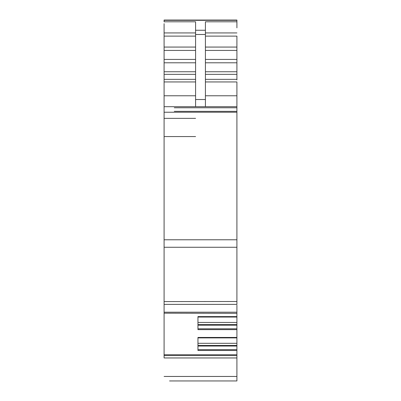 <?xml version="1.0" encoding="UTF-8"?>
<svg xmlns="http://www.w3.org/2000/svg" width="401" height="401" viewBox="0 0 401 401"><rect width="100%" height="100%" fill="white"/><g stroke="black" fill="none" stroke-linecap="round" stroke-linejoin="round"><path stroke-width="0.6" d="M169.553 380.95L236.911 380.95L229.312 380.95L236.911 380.95L236.911 355.572L236.911 357.953L164.089 357.953L164.089 301.492L164.089 357.953M164.089 313.191L236.911 313.331L236.911 305.131M236.911 100.591L236.911 247.267L164.089 247.267L164.089 301.592L236.911 301.492M164.089 247.267L164.089 79.959M195.583 79.343L164.089 79.343L164.089 81.944L195.583 81.944M164.089 79.343L164.089 50.431L195.583 50.431M195.583 32.932L164.089 32.932L164.089 50.431M164.089 32.932L164.089 23.689M164.089 20.326L164.089 20.05L236.911 20.05L236.911 20.326L164.089 20.326L164.089 21.789L195.583 21.789L195.583 106.701M195.583 62.792L164.089 62.792L164.089 61.919M164.089 104.897L164.089 110.706L164.089 100.591L164.089 106.701L236.911 106.701L174.285 106.701L236.911 106.701L236.911 95.779L205.417 95.779M164.089 76.631L164.089 74.832M164.089 71.047L164.089 69.293M164.089 64.832L164.089 63.383M164.089 58.536L164.089 57.188M164.089 59.609L164.089 58.215M195.583 36.12L164.089 36.12L164.089 27.869M164.089 108.265L164.089 106.671M164.089 110.706L164.089 115.343M164.089 27.333L164.089 41.168M195.583 136.561L164.089 136.561L164.089 118.355L195.583 118.355M236.911 322.454L197.954 322.454L197.954 317.041L236.911 317.041L236.911 329.647L236.911 328.815L197.954 328.815M236.911 343.306L197.954 343.306L197.954 337.898L236.911 337.893L236.911 350.499L236.911 349.667L197.954 349.667M236.911 20.326L236.911 27.869M236.911 59.609L236.911 58.215M236.911 101.242L236.911 108.265M236.911 61.919L236.911 74.35L236.911 71.749L205.417 71.749M205.417 74.35L236.911 74.35L236.911 79.959M205.417 36.12L236.911 36.12L236.911 59.423L205.417 59.423M205.417 62.792L236.911 62.792L236.911 59.423M205.417 81.944L236.911 81.944L236.911 95.779M236.911 247.267L236.911 304.379L164.089 304.379M164.089 355.572L236.911 355.572L236.911 350.499L197.954 350.499L197.954 337.447L236.911 337.447L236.911 329.647L197.954 329.647L197.954 316.595L236.911 316.595L236.911 312.354M236.911 354.74L164.089 354.74M236.911 21.789L205.417 21.789L205.417 30.255L195.583 30.255M236.911 20.05L164.089 20.05L236.911 20.05M236.911 380.95L198.099 380.95M236.911 324.62L197.954 324.62M236.911 325.176L197.954 325.176M236.911 345.477L197.954 345.477M236.911 346.033L197.954 346.033M205.417 30.255L205.417 106.701M236.911 376.454L164.089 376.454M236.911 312.204L164.089 312.204M236.911 239.783L164.089 239.783M236.911 112.225L164.089 112.225M174.285 106.701L236.911 106.701M195.583 95.779L164.089 95.779M164.089 74.35L195.583 74.35M195.583 71.749L164.089 71.749M195.583 59.423L164.089 59.423M195.583 47.067L164.089 47.067M236.911 32.932L205.417 32.932M236.911 47.067L205.417 47.067M236.911 50.431L205.417 50.431M236.911 79.343L205.417 79.343M236.911 107.764L174.285 107.764M236.911 111.348L174.285 111.348M205.417 99.518L195.583 99.518M205.417 34.491L195.583 34.491M236.911 317.041L197.954 317.041M236.911 337.898L197.954 337.898"/></g></svg>
